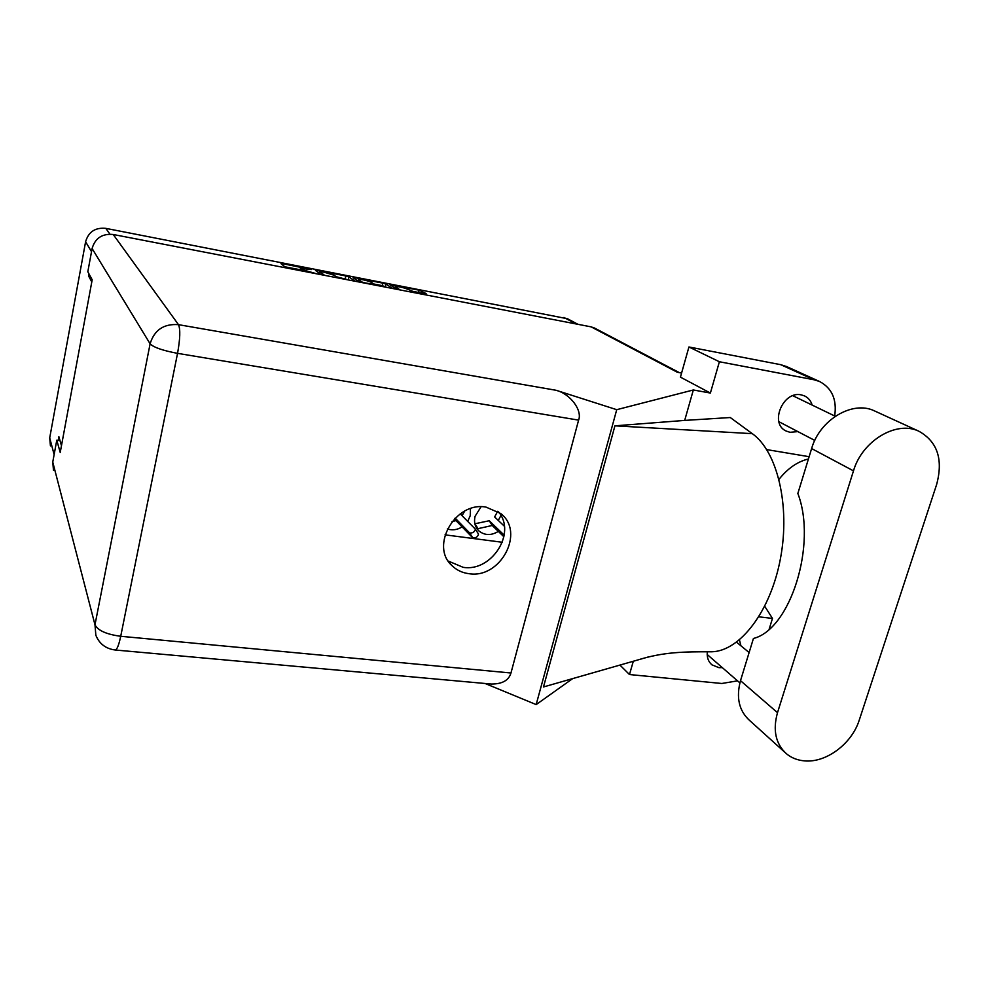 <?xml version="1.0" encoding="UTF-8"?>
<svg xmlns="http://www.w3.org/2000/svg" width="989" height="989" viewBox="0 0 989 989"><rect width="100%" height="100%" fill="white"/><g stroke="black" fill="none" stroke-linecap="round" stroke-linejoin="round"><path stroke-width="1.48" d="M481.037 506.801L475.041 516.382C473.743 522.254 475.041 527.112 478.936 530.957C484.758 535.556 491.224 535.704 498.332 531.39M503.809 525.678L504.192 525.035M447.349 528.942C452.332 530.574 457.252 529.894 462.123 526.902M467.698 521.388L470.232 515.726L470.48 508.63M400.001 289.925L395.291 286.6C398.79 286.451 403.067 287.391 408.136 289.418L412.722 291.322L424.541 293.622L426.098 293.572L419.151 290.185L389.938 284.721L396.676 289.27M355.026 281.222L348.919 276.883L345.853 275.956L317.284 270.405L315.454 270.393L321.128 274.682M50.439 445.891L49.697 437.929L85.598 241.761C88.503 231.834 95.241 227.359 105.798 228.36L567.525 318.755M301.249 270.838L301.546 269.478L300.446 268.39L311.35 269.564L282.953 263.742L281.037 263.717L286.254 267.932M301.546 269.478L317.086 273.891M354.606 278.75L354.841 277.699L353.11 277.699L359.279 282.05M354.841 277.699L382.854 283.138L385.92 284.066L392.497 288.467M61.466 445.705L58.883 436.705L58.203 440.414M88.936 273.805L88.54 275.919L91.792 281.927M88.54 275.919L90.271 276.24M502.338 542.281L445.05 534.851M300.149 269.737L284.82 266.77M349.34 280.134L336.173 276.71M337.781 277.897L334.208 275.276L324.367 272.259L319.509 271.481L324.602 275.35M373.854 284.004L382.273 285.636L382.854 283.138M386.415 287.292L382.273 285.636M371.407 282.322C366.338 280.27 361.986 279.318 358.352 279.467L361.442 281.84L364.545 282.792L374.423 284.473L371.407 282.322M395.279 286.674L394.858 288.071M455.163 518.112L469.651 532.947C472.705 533.256 474.609 531.995 475.375 529.164L460.219 513.86M462.048 515.714L464.645 511.14M452.072 521.537L456.016 520.634L472.791 537.855C475.857 538.177 477.761 536.928 478.515 534.085L475.412 529.263M454.705 518.57L456.016 520.634M474.868 523.774L489.258 520.746L504.192 535.185M504.353 526.197L494.624 516.95L497.665 511.301M498.271 520.424L500.916 515.492M475.66 526.272L478.033 528.658L492.238 525.48L503.908 536.792M475.054 523.96L478.033 528.658M489.258 520.746L492.238 525.48M875.216 411.239L874.313 410.818C852.518 400.224 819.658 419.818 811.623 448.561L797.851 493.474C817.322 544.247 790.31 629.474 753.433 638.461L740.501 680.679C735.977 697.517 738.993 710.757 749.538 720.412L784.809 752.27M777.502 712.673C772.644 730.166 775.636 743.876 786.465 753.779C791.534 757.945 797.567 760.318 804.589 760.887C826.211 762.976 851.949 743.666 859.28 720.017L936.608 484.585C943.382 459.403 937.448 441.601 918.806 431.192C896.368 420.263 862.111 440.871 853.482 470.863L777.502 712.673L740.501 680.679M812.154 405.082C810.844 400.768 808.297 397.714 804.514 395.909L801.313 394.895C782.954 390.47 769.17 423.725 786.193 431.056L790.013 432.304L797.876 431.612M707.345 651.714C706.739 657.289 708.272 661.666 711.956 664.855L718.916 667.662L722.304 667.624M486.007 507.097C455.422 501.213 429.609 546.089 452.035 565.696C456.658 570.171 462.296 572.841 468.947 573.682C500.483 579.072 525.431 532.206 500.681 513.501L486.007 507.097M498.505 511.857C516.728 532.886 491.582 572.149 463.173 567.327L448.264 561.06M688.937 346.978L719.386 361.751L710.386 393.053L680.432 377.143L688.937 346.978L780.766 364.694L786.725 366.622M53.48 470.232L52.751 462.086L94.981 624.776L150.105 343.813L92.101 248.511C95.154 238.139 102.188 233.466 113.216 234.492L591.138 326.864L677.317 372.247L681.594 373.038M710.386 393.053L693.338 389.975L616.728 409.681L556.152 390.296C570.159 393.82 582.546 410.188 578.602 420.127L510.967 673.002C508.766 680.42 502.189 684.104 491.224 684.042L489.716 683.906M572.68 678.615L536.162 704.588L485.08 683.486M740.934 645.817L739.451 639.92M633.306 661.258L629.486 674.547L721.809 683.486L737.547 680.852M758.872 616.827L772.471 618.422L769.17 629.14M834.679 415.961C837.065 399.531 831.972 388.022 819.386 381.42L813.947 379.751L780.766 364.694M719.386 361.751L813.947 379.751M693.338 389.975L684.685 420.412L730.278 417.531L752.308 433.664C777.169 451.219 790.495 505.466 780.469 558.464C770.629 611.523 739.92 651.071 711.944 651.776L707.815 651.714M766.71 449.599L809.126 456.695M649.217 656.696L543.493 686.959L614.935 425.826L752.308 433.664M684.685 420.412L614.935 425.826M616.728 409.681L536.162 704.588M60.02 440.661L56.781 440.204L52.751 462.086M591.138 326.864L594.772 328.175M92.101 248.511L87.823 271.752L92.187 279.763L60.218 452.455L56.781 440.204M772.471 618.422L764.744 606.306M779.011 479.319C787.837 468.292 797.641 461.517 808.421 458.995M629.486 674.547L619.942 665.078M563.903 317.432L576.105 323.959M105.798 228.36L109.927 234.158M85.598 241.761L91.52 251.651M49.697 437.929L54.135 454.594M300.248 270.64L300.644 268.773M282.681 265.04L282.953 263.742M348.351 279.417L348.919 276.883M317.024 271.579L317.284 270.405M345.285 278.478L345.853 275.956M319.2 273.211L319.558 271.567M385.339 286.575L385.92 284.066M358.241 281.321L358.587 279.838M395.254 288.331L395.563 286.983M391.446 285.809L391.669 284.844M418.607 292.472L419.151 290.185M421.747 293.078L422.216 291.112M469.651 532.947L472.791 537.855M113.216 234.492L178.49 324.664L556.152 390.296M578.602 420.127L177.55 353.345L120.72 636.286L510.967 673.002M115.07 649.983L115.305 650.008C117.085 649.489 118.89 644.915 120.72 636.286C106.429 634.357 97.849 630.525 94.981 624.776L95.846 635.259C99.382 643.901 105.872 648.821 115.305 650.008L491.224 684.042M177.55 353.345C180.171 338.782 180.48 329.226 178.49 324.664C163.803 323.588 154.346 329.967 150.105 343.813C153.592 347.386 162.74 350.563 177.55 353.345M811.623 448.561L853.482 470.863M478.107 530.129L478.936 530.957M567.093 318.532L577.922 324.305M299.964 270.59L300.421 268.489M319.138 273.174L319.509 271.505M357.981 281.136L358.327 279.553M475.375 529.164L478.515 534.085M749.13 652.542L736.545 642.207M835.297 416.27L792.819 395.724M711.956 664.855L711.314 664.287M449.711 563.1L452.035 565.696M637.188 660.145C663.94 651.788 683.659 651.751 711.944 651.776M594.34 327.952L679.307 372.618M786.057 366.326L819.386 381.42M814.775 440.426L778.899 421.71M739.883 682.892L707.197 654.508M874.313 410.818L918.806 431.192"/></g></svg>

